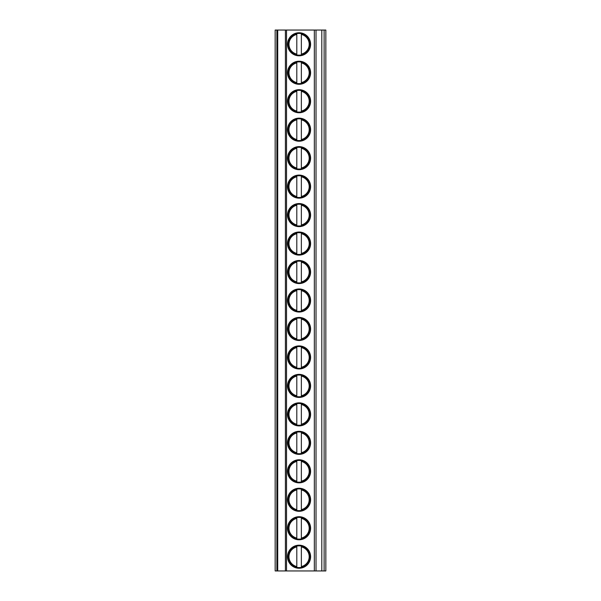 <?xml version="1.0" encoding="UTF-8"?>
<svg xmlns="http://www.w3.org/2000/svg" width="601" height="601" viewBox="0 0 601 601"><rect width="100%" height="100%" fill="white"/><g stroke="black" fill="none" stroke-linecap="round" stroke-linejoin="round"><path stroke-width="0.9" d="M277.722 570.95L277.722 30.05L275.16 30.05L275.16 570.95L325.84 570.95L325.84 30.05L324.127 30.05L324.127 570.95M277.722 30.05L321.798 30.05L321.798 570.95M321.798 30.05L324.127 30.05M287.548 44.286A11.532 11.532 0 0 0 299.08 55.81A11.532 11.532 0 0 0 310.604 44.286A11.532 11.532 0 0 0 299.08 32.755A11.532 11.532 0 0 0 287.548 44.286M287.548 72.751A11.532 11.532 0 0 0 299.08 84.283A11.532 11.532 0 0 0 310.604 72.751A11.532 11.532 0 0 0 299.08 61.219A11.532 11.532 0 0 0 287.548 72.751M287.548 101.223A11.532 11.532 0 0 0 299.08 112.748A11.532 11.532 0 0 0 310.604 101.223A11.532 11.532 0 0 0 299.08 89.692A11.532 11.532 0 0 0 287.548 101.223M287.548 129.688A11.532 11.532 0 0 0 299.08 141.22A11.532 11.532 0 0 0 310.604 129.688A11.532 11.532 0 0 0 299.08 118.157A11.532 11.532 0 0 0 287.548 129.688M287.548 158.161A11.532 11.532 0 0 0 299.08 169.685A11.532 11.532 0 0 0 310.604 158.161A11.532 11.532 0 0 0 299.08 146.629A11.532 11.532 0 0 0 287.548 158.161M287.548 186.626A11.532 11.532 0 0 0 299.08 198.157A11.532 11.532 0 0 0 310.604 186.626A11.532 11.532 0 0 0 299.08 175.094A11.532 11.532 0 0 0 287.548 186.626M287.548 215.098A11.532 11.532 0 0 0 299.08 226.622A11.532 11.532 0 0 0 310.604 215.098A11.532 11.532 0 0 0 299.08 203.566A11.532 11.532 0 0 0 287.548 215.098M287.548 243.563A11.532 11.532 0 0 0 299.08 255.094A11.532 11.532 0 0 0 310.604 243.563A11.532 11.532 0 0 0 299.08 232.031A11.532 11.532 0 0 0 287.548 243.563M287.548 272.035A11.532 11.532 0 0 0 299.08 283.559A11.532 11.532 0 0 0 310.604 272.035A11.532 11.532 0 0 0 299.08 260.503A11.532 11.532 0 0 0 287.548 272.035M287.548 300.5A11.532 11.532 0 0 0 299.08 312.032A11.532 11.532 0 0 0 310.604 300.5A11.532 11.532 0 0 0 299.08 288.968A11.532 11.532 0 0 0 287.548 300.5M287.548 328.965A11.532 11.532 0 0 0 299.08 340.497A11.532 11.532 0 0 0 310.604 328.965A11.532 11.532 0 0 0 299.08 317.441A11.532 11.532 0 0 0 287.548 328.965M287.548 357.437A11.532 11.532 0 0 0 299.08 368.969A11.532 11.532 0 0 0 310.604 357.437A11.532 11.532 0 0 0 299.08 345.906A11.532 11.532 0 0 0 287.548 357.437M287.548 385.902A11.532 11.532 0 0 0 299.08 397.434A11.532 11.532 0 0 0 310.604 385.902A11.532 11.532 0 0 0 299.08 374.378A11.532 11.532 0 0 0 287.548 385.902M287.548 414.374A11.532 11.532 0 0 0 299.08 425.906A11.532 11.532 0 0 0 310.604 414.374A11.532 11.532 0 0 0 299.08 402.843A11.532 11.532 0 0 0 287.548 414.374M287.548 442.839A11.532 11.532 0 0 0 299.08 454.371A11.532 11.532 0 0 0 310.604 442.839A11.532 11.532 0 0 0 299.08 431.315A11.532 11.532 0 0 0 287.548 442.839M287.548 471.312A11.532 11.532 0 0 0 299.08 482.843A11.532 11.532 0 0 0 310.604 471.312A11.532 11.532 0 0 0 299.08 459.78A11.532 11.532 0 0 0 287.548 471.312M287.548 499.777A11.532 11.532 0 0 0 299.08 511.308A11.532 11.532 0 0 0 310.604 499.777A11.532 11.532 0 0 0 299.08 488.252A11.532 11.532 0 0 0 287.548 499.777M287.548 528.249A11.532 11.532 0 0 0 299.08 539.781A11.532 11.532 0 0 0 310.604 528.249A11.532 11.532 0 0 0 299.08 516.717A11.532 11.532 0 0 0 287.548 528.249M287.548 556.714A11.532 11.532 0 0 0 299.08 568.245A11.532 11.532 0 0 0 310.604 556.714A11.532 11.532 0 0 0 299.08 545.19A11.532 11.532 0 0 0 287.548 556.714M288.202 44.286A10.878 10.878 0 0 1 299.08 33.408A10.878 10.878 0 0 1 309.951 44.286A10.878 10.878 0 0 1 299.08 55.157A10.878 10.878 0 0 1 288.202 44.286M296.796 33.648L296.796 33.273M296.796 55.3L296.796 54.916M301.356 54.916L301.356 55.3M301.356 33.273L301.356 33.648M296.796 54.128L296.796 34.437A10.104 10.104 0 0 0 296.796 54.128M301.356 54.128L301.356 34.437A10.104 10.104 0 0 1 301.356 54.128M288.202 72.751A10.878 10.878 0 0 1 299.08 61.88A10.878 10.878 0 0 1 309.951 72.751A10.878 10.878 0 0 1 299.08 83.629A10.878 10.878 0 0 1 288.202 72.751M296.796 62.121L296.796 61.738M296.796 83.764L296.796 83.389M301.356 83.389L301.356 83.764M301.356 61.738L301.356 62.121M296.796 82.6L296.796 62.91A10.104 10.104 0 0 0 296.796 82.6M301.356 82.6L301.356 62.91A10.104 10.104 0 0 1 301.356 82.6M288.202 101.223A10.878 10.878 0 0 1 299.08 90.345A10.878 10.878 0 0 1 309.951 101.223A10.878 10.878 0 0 1 299.08 112.094A10.878 10.878 0 0 1 288.202 101.223M296.796 90.586L296.796 90.21M296.796 112.237L296.796 111.854M301.356 111.854L301.356 112.237M301.356 90.21L301.356 90.586M296.796 111.065L296.796 91.375A10.104 10.104 0 0 0 296.796 111.065M301.356 111.065L301.356 91.375A10.104 10.104 0 0 1 301.356 111.065M288.202 129.688A10.878 10.878 0 0 1 299.08 118.818A10.878 10.878 0 0 1 309.951 129.688A10.878 10.878 0 0 1 299.08 140.566A10.878 10.878 0 0 1 288.202 129.688M296.796 119.058L296.796 118.675M296.796 140.702L296.796 140.326M301.356 140.326L301.356 140.702M301.356 118.675L301.356 119.058M296.796 139.537L296.796 119.839A10.104 10.104 0 0 0 296.796 139.537M301.356 139.537L301.356 119.839A10.104 10.104 0 0 1 301.356 139.537M288.202 158.161A10.878 10.878 0 0 1 299.08 147.283A10.878 10.878 0 0 1 309.951 158.161A10.878 10.878 0 0 1 299.08 169.031A10.878 10.878 0 0 1 288.202 158.161M296.796 147.523L296.796 147.147M296.796 169.166L296.796 168.791M301.356 168.791L301.356 169.166M301.356 147.147L301.356 147.523M296.796 168.002L296.796 148.312A10.104 10.104 0 0 0 296.796 168.002M301.356 168.002L301.356 148.312A10.104 10.104 0 0 1 301.356 168.002M288.202 186.626A10.878 10.878 0 0 1 299.08 175.755A10.878 10.878 0 0 1 309.951 186.626A10.878 10.878 0 0 1 299.08 197.504A10.878 10.878 0 0 1 288.202 186.626M296.796 175.995L296.796 175.612M296.796 197.639L296.796 197.263M301.356 197.263L301.356 197.639M301.356 175.612L301.356 175.995M296.796 196.474L296.796 176.777A10.104 10.104 0 0 0 296.796 196.474M301.356 196.474L301.356 176.777A10.104 10.104 0 0 1 301.356 196.474M288.202 215.098A10.878 10.878 0 0 1 299.08 204.22A10.878 10.878 0 0 1 309.951 215.098A10.878 10.878 0 0 1 299.08 225.968A10.878 10.878 0 0 1 288.202 215.098M296.796 204.46L296.796 204.085M296.796 226.104L296.796 225.728M301.356 225.728L301.356 226.104M301.356 204.085L301.356 204.46M296.796 224.939L296.796 205.249A10.104 10.104 0 0 0 296.796 224.939M301.356 224.939L301.356 205.249A10.104 10.104 0 0 1 301.356 224.939M288.202 243.563A10.878 10.878 0 0 1 299.08 232.685A10.878 10.878 0 0 1 309.951 243.563A10.878 10.878 0 0 1 299.08 254.441A10.878 10.878 0 0 1 288.202 243.563M296.796 232.933L296.796 232.549M296.796 254.576L296.796 254.2M301.356 254.2L301.356 254.576M301.356 232.549L301.356 232.933M296.796 253.412L296.796 233.714A10.104 10.104 0 0 0 296.796 253.412M301.356 253.412L301.356 233.714A10.104 10.104 0 0 1 301.356 253.412M288.202 272.035A10.878 10.878 0 0 1 299.08 261.157A10.878 10.878 0 0 1 309.951 272.035A10.878 10.878 0 0 1 299.08 282.906A10.878 10.878 0 0 1 288.202 272.035M296.796 261.397L296.796 261.022M296.796 283.041L296.796 282.665M301.356 282.665L301.356 283.041M301.356 261.022L301.356 261.397M296.796 281.877L296.796 262.186A10.104 10.104 0 0 0 296.796 281.877M301.356 281.877L301.356 262.186A10.104 10.104 0 0 1 301.356 281.877M288.202 300.5A10.878 10.878 0 0 1 299.08 289.622A10.878 10.878 0 0 1 309.951 300.5A10.878 10.878 0 0 1 299.08 311.378A10.878 10.878 0 0 1 288.202 300.5M296.796 289.87L296.796 289.487M296.796 311.513L296.796 311.13M301.356 311.13L301.356 311.513M301.356 289.487L301.356 289.87M296.796 310.349L296.796 290.651A10.104 10.104 0 0 0 296.796 310.349M301.356 310.349L301.356 290.651A10.104 10.104 0 0 1 301.356 310.349M288.202 328.965A10.878 10.878 0 0 1 299.08 318.094A10.878 10.878 0 0 1 309.951 328.965A10.878 10.878 0 0 1 299.08 339.843A10.878 10.878 0 0 1 288.202 328.965M296.796 318.335L296.796 317.959M296.796 339.978L296.796 339.603M301.356 339.603L301.356 339.978M301.356 317.959L301.356 318.335M296.796 338.814L296.796 319.123A10.104 10.104 0 0 0 296.796 338.814M301.356 338.814L301.356 319.123A10.104 10.104 0 0 1 301.356 338.814M288.202 357.437A10.878 10.878 0 0 1 299.08 346.559A10.878 10.878 0 0 1 309.951 357.437A10.878 10.878 0 0 1 299.08 368.315A10.878 10.878 0 0 1 288.202 357.437M296.796 346.8L296.796 346.424M296.796 368.451L296.796 368.067M301.356 368.067L301.356 368.451M301.356 346.424L301.356 346.8M296.796 367.286L296.796 347.588A10.104 10.104 0 0 0 296.796 367.286M301.356 367.286L301.356 347.588A10.104 10.104 0 0 1 301.356 367.286M288.202 385.902A10.878 10.878 0 0 1 299.08 375.032A10.878 10.878 0 0 1 309.951 385.902A10.878 10.878 0 0 1 299.08 396.78A10.878 10.878 0 0 1 288.202 385.902M296.796 375.272L296.796 374.896M296.796 396.915L296.796 396.54M301.356 396.54L301.356 396.915M301.356 374.896L301.356 375.272M296.796 395.751L296.796 376.061A10.104 10.104 0 0 0 296.796 395.751M301.356 395.751L301.356 376.061A10.104 10.104 0 0 1 301.356 395.751M288.202 414.374A10.878 10.878 0 0 1 299.08 403.496A10.878 10.878 0 0 1 309.951 414.374A10.878 10.878 0 0 1 299.08 425.245A10.878 10.878 0 0 1 288.202 414.374M296.796 403.737L296.796 403.361M296.796 425.388L296.796 425.005M301.356 425.005L301.356 425.388M301.356 403.361L301.356 403.737M296.796 424.223L296.796 404.526A10.104 10.104 0 0 0 296.796 424.223M301.356 424.223L301.356 404.526A10.104 10.104 0 0 1 301.356 424.223M288.202 442.839A10.878 10.878 0 0 1 299.08 431.969A10.878 10.878 0 0 1 309.951 442.839A10.878 10.878 0 0 1 299.08 453.717A10.878 10.878 0 0 1 288.202 442.839M296.796 432.209L296.796 431.834M296.796 453.853L296.796 453.477M301.356 453.477L301.356 453.853M301.356 431.834L301.356 432.209M296.796 452.688L296.796 432.998A10.104 10.104 0 0 0 296.796 452.688M301.356 452.688L301.356 432.998A10.104 10.104 0 0 1 301.356 452.688M288.202 471.312A10.878 10.878 0 0 1 299.08 460.434A10.878 10.878 0 0 1 309.951 471.312A10.878 10.878 0 0 1 299.08 482.182A10.878 10.878 0 0 1 288.202 471.312M296.796 460.674L296.796 460.298M296.796 482.325L296.796 481.942M301.356 481.942L301.356 482.325M301.356 460.298L301.356 460.674M296.796 481.161L296.796 461.463A10.104 10.104 0 0 0 296.796 481.161M301.356 481.161L301.356 461.463A10.104 10.104 0 0 1 301.356 481.161M288.202 499.777A10.878 10.878 0 0 1 299.08 488.906A10.878 10.878 0 0 1 309.951 499.777A10.878 10.878 0 0 1 299.08 510.655A10.878 10.878 0 0 1 288.202 499.777M296.796 489.146L296.796 488.763M296.796 510.79L296.796 510.414M301.356 510.414L301.356 510.79M301.356 488.763L301.356 489.146M296.796 509.625L296.796 489.935A10.104 10.104 0 0 0 296.796 509.625M301.356 509.625L301.356 489.935A10.104 10.104 0 0 1 301.356 509.625M288.202 528.249A10.878 10.878 0 0 1 299.08 517.371A10.878 10.878 0 0 1 309.951 528.249A10.878 10.878 0 0 1 299.08 539.12A10.878 10.878 0 0 1 288.202 528.249M296.796 517.611L296.796 517.236M296.796 539.262L296.796 538.879M301.356 538.879L301.356 539.262M301.356 517.236L301.356 517.611M296.796 538.09L296.796 518.4A10.104 10.104 0 0 0 296.796 538.09M301.356 538.09L301.356 518.4A10.104 10.104 0 0 1 301.356 538.09M288.202 556.714A10.878 10.878 0 0 1 299.08 545.843A10.878 10.878 0 0 1 309.951 556.714A10.878 10.878 0 0 1 299.08 567.592A10.878 10.878 0 0 1 288.202 556.714M296.796 546.084L296.796 545.7M296.796 567.727L296.796 567.352M301.356 567.352L301.356 567.727M301.356 545.7L301.356 546.084M296.796 566.563L296.796 546.872A10.104 10.104 0 0 0 296.796 566.563M301.356 566.563L301.356 546.872A10.104 10.104 0 0 1 301.356 566.563M285.407 30.05L285.407 570.95M276.873 30.05L276.873 570.95M316.021 30.05L316.021 570.95M314.338 30.05L314.338 570.95M286.519 30.05L286.519 570.95"/></g></svg>
